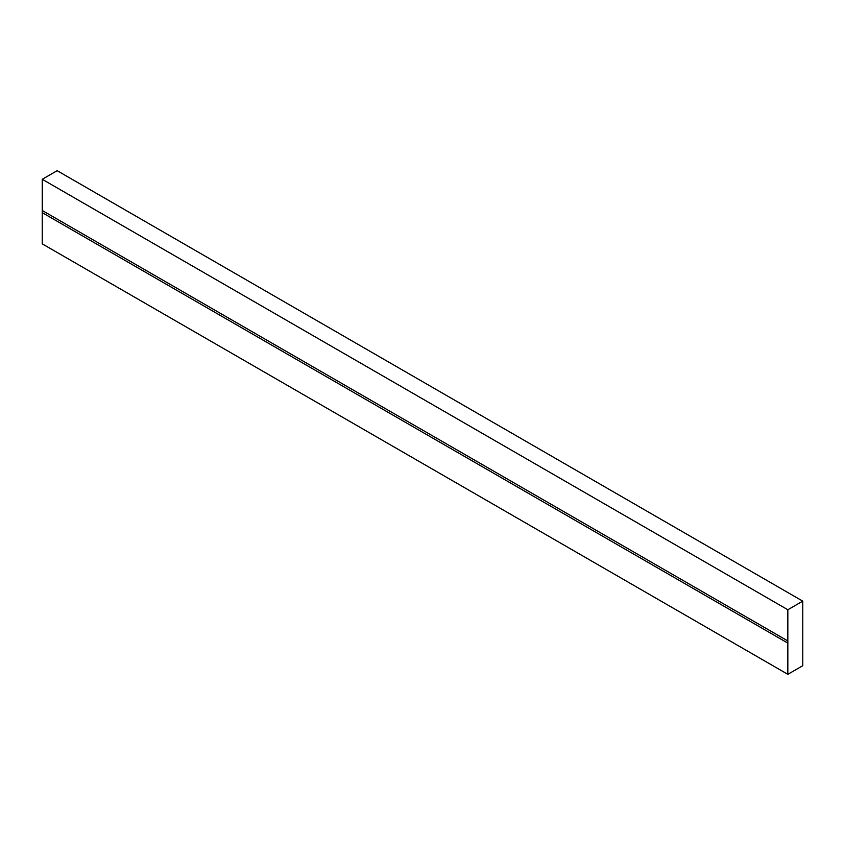 <?xml version="1.0" encoding="UTF-8"?>
<svg xmlns="http://www.w3.org/2000/svg" width="845" height="845" viewBox="0 0 845 845"><rect width="100%" height="100%" fill="white"/><g stroke="black" fill="none" stroke-linecap="round" stroke-linejoin="round"><path stroke-width="1.27" d="M42.62 211.356L42.25 179.288L57.164 170.679L42.25 179.288L787.836 609.752L42.25 179.288L42.25 210.5L787.836 640.964L787.836 609.752L802.75 601.144L57.164 170.679L802.75 601.144L802.75 665.712L787.836 674.321L42.25 243.856L787.836 674.321L787.836 643.108L42.25 212.655L42.25 243.856L42.25 210.5L787.836 640.964L787.836 643.108L42.25 212.644M802.75 665.712L802.75 601.144L787.836 609.752L787.836 674.321L802.75 665.712"/></g></svg>
